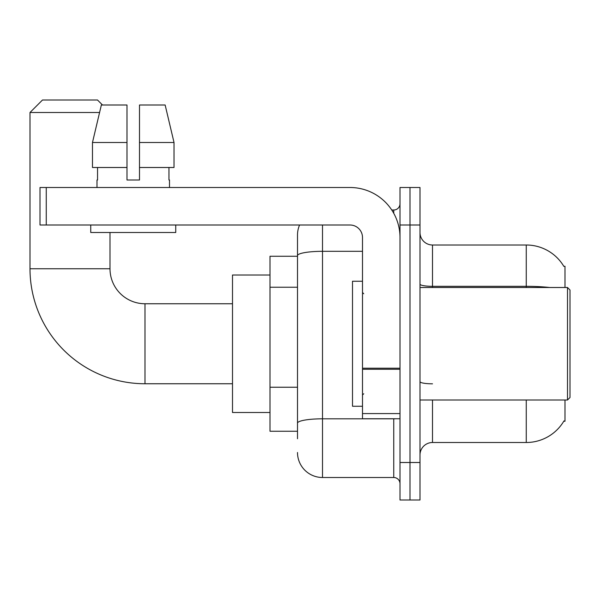 <?xml version="1.0" encoding="UTF-8"?>
<svg xmlns="http://www.w3.org/2000/svg" width="600" height="600" viewBox="0 0 600 600"><rect width="100%" height="100%" fill="white"/><g stroke="black" fill="none" stroke-linecap="round" stroke-linejoin="round"><path stroke-width="0.9" d="M564.998 287.498L564.998 266.25L563.865 266.407A43.748 43.748 0 0 0 526.252 245.002A43.748 43.748 0 0 1 563.768 266.25A43.748 43.748 0 0 0 526.252 245.002L432.502 245.002A12.503 12.503 0 0 1 420 232.5A12.503 12.503 0 0 0 432.502 245.002L432.502 287.498M564.998 399.998L564.998 421.252L563.768 421.252L563.993 420.877A43.748 43.748 0 0 1 526.252 442.5L432.502 442.5A12.503 12.503 0 0 0 420 455.002M297.502 438.75L297.502 255.66L297.502 256.252L270 256.252L270 431.25L297.502 431.25M410.002 462.502L410.002 500.002L420 500.002L420 462.502L410.002 462.502L410.002 500.002L399.998 500.002L399.998 462.502L410.002 462.502L410.002 225L410.002 462.502M399.998 462.502L399.998 187.5L410.002 187.5L410.002 225L410.002 187.5L420 187.5L420 462.502M322.5 225L322.5 477.502L393.75 477.502L393.75 418.748M391.755 210L393.75 210A6.248 6.248 0 0 0 399.998 203.752M297.502 279.735L297.502 234.998A24.997 24.997 0 0 1 299.587 225M297.502 427.5L297.502 394.74M362.498 251.317L322.5 251.317A24.997 4.343 180 0 0 297.502 255.66L297.502 234.998M399.998 483.75A6.248 6.248 0 0 0 393.75 477.502M322.5 477.502A24.997 24.997 0 0 1 297.502 452.498M139.5 180L126.998 180L139.5 180L126.998 180L139.5 180L139.5 105L165.142 105L174.023 142.5L174.023 167.498L139.5 167.498M232.5 383.752L144.998 383.752A114.998 114.998 0 0 1 30 268.748L30 112.5L42.502 99.998L97.5 99.998L102.502 105M144.998 383.752L144.998 303.75A35.002 35.002 0 0 1 110.002 268.748L110.002 232.5M99.578 112.5L30 112.5M270 275.002L232.5 275.002L232.5 412.5L270 412.5M399.998 418.748L362.498 418.748L362.498 368.205L399.998 368.205M399.998 237.502A50.002 50.002 0 0 0 350.002 187.5L46.252 187.5L46.252 225L350.002 225A12.503 12.503 0 0 1 362.498 237.502L362.498 368.205M46.252 225L39.998 225L39.998 187.5L46.252 187.5M96.998 180L97.545 180L96.998 180L96.998 187.5M169.5 180L168.96 180L169.5 180L169.5 187.5M168.96 167.498L168.96 180M126.998 142.5L92.475 142.5L101.355 105L126.998 105L126.998 180M97.545 180L97.545 167.498M90.75 225L90.75 232.5L175.748 232.5L175.748 225M126.998 167.498L92.475 167.498L92.475 142.5L101.355 105M174.023 167.498L174.023 142.5L139.5 142.5M174.023 142.5L165.142 105L174.023 142.5M567.502 287.498L570 290.002L570 397.5L567.502 399.998L567.502 287.498L420 287.498M362.498 281.25L352.5 281.25L352.5 406.252L362.498 406.252M297.502 287.235L270 287.235M297.502 387.24L270 387.24M432.502 399.998L432.502 442.5M526.252 442.5L526.252 399.998M563.865 266.407A43.748 43.748 0 0 0 526.252 245.002L526.252 286.32L432.502 286.32A12.503 2.167 0 0 1 420 284.145M549.69 287.498A43.748 7.598 180 0 0 526.252 286.32L526.252 287.498M420 225L399.998 225M432.502 383.82A12.503 2.167 -0 0 1 420 381.645M395.918 418.748A6.248 1.087 0 0 1 393.75 418.815L322.5 418.815A24.997 4.343 180 0 0 297.502 423.158M393.75 213.292L393.75 210M30 268.748L110.002 268.748M399.998 369.285L362.498 369.285M362.498 413.588L399.998 413.588M232.5 303.75L144.998 303.75M420 399.998L567.502 399.998M363.75 293.752L362.498 292.5M363.75 393.75L362.498 395.002"/></g></svg>
